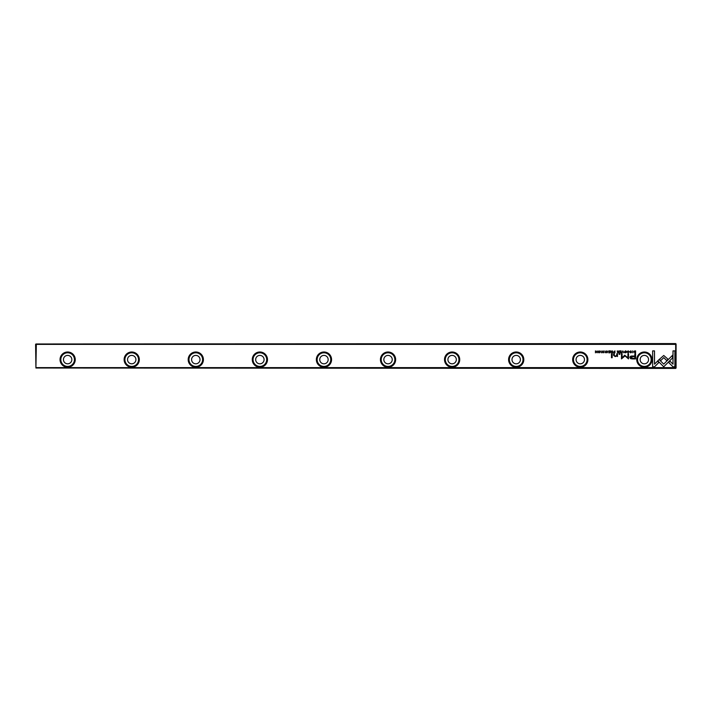 <?xml version="1.0" encoding="UTF-8"?>
<svg xmlns="http://www.w3.org/2000/svg" width="712" height="712" viewBox="0 0 712 712"><rect width="100%" height="100%" fill="white"/><g stroke="black" fill="none" stroke-linecap="round" stroke-linejoin="round"><path stroke-width="1.07" d="M622.822 350.882L622.021 352.832L622.973 351.185L623.89 352.832L622.822 350.882M657.772 360.833L663.726 366.787L672.573 357.913L672.573 355.261L663.726 364.126L659.116 359.524L657.772 360.833M674.878 366.813L674.878 350.9L673 350.9L673 364.179L669.965 361.144L668.639 362.47L672.991 366.813L674.878 366.813M663.753 355.484L659.454 359.257L660.781 360.583L663.744 357.611L666.708 360.557L668.034 359.231L663.753 355.484M627.423 351.408L628.215 351.078L628.803 351.853L628.215 352.654L627.432 352.315L628.189 352.858L629.105 351.844L628.215 350.856L627.423 351.408M614.18 352.832L614.937 352.832L614.937 350.882L613.477 352.298L614.18 352.832M632.603 350.882L632.888 352.832L632.603 350.882M610.086 350.882L608.724 350.882L609.792 351.114L609.792 351.781L608.796 351.781L609.792 352.004L609.792 352.6L608.751 352.832L610.086 352.832L610.086 350.882M625.59 352.858C626.889 352.191 626.889 351.523 625.59 350.856C624.291 351.523 624.291 352.191 625.59 352.858C624.291 352.191 624.291 351.523 625.59 350.856M611.813 352.832L612.578 352.832L612.578 350.882L612.293 351.764L611.056 350.882L611.101 352.324L611.813 352.832M603.625 351.452L603.117 350.856L602.299 351.443L603.598 352.324L602.37 352.378L603.091 352.858L603.901 352.307L602.601 351.417L603.625 351.452M654.506 366.813L658.858 362.47L657.532 361.144L654.515 364.161L654.515 350.9L652.637 350.9L652.637 366.813L654.506 366.813M36.321 367.615L675.679 367.615L675.679 344.385L36.321 344.385L35.92 368.015L675.679 368.416L675.679 367.615M331.57 359.605A7.61 7.61 0 0 1 320.151 366.19A7.61 7.61 0 0 1 320.151 353.018A7.61 7.61 0 0 1 331.57 359.605M203.41 359.605A7.61 7.61 0 0 1 191.991 366.19A7.61 7.61 0 0 1 191.991 353.018A7.61 7.61 0 0 1 203.41 359.605M651.969 359.605A7.61 7.61 0 0 1 640.551 366.19A7.61 7.61 0 0 1 640.551 353.018A7.61 7.61 0 0 1 651.969 359.605M75.249 359.605A7.61 7.61 0 0 1 63.84 366.19A7.61 7.61 0 0 1 63.84 353.018A7.61 7.61 0 0 1 75.249 359.605M459.729 359.605A7.61 7.61 0 0 1 448.311 366.19A7.61 7.61 0 0 1 448.311 353.018A7.61 7.61 0 0 1 459.729 359.605M587.889 359.605A7.61 7.61 0 0 1 576.471 366.19A7.61 7.61 0 0 1 576.471 353.018A7.61 7.61 0 0 1 587.889 359.605M395.649 359.605A7.61 7.61 0 0 1 384.231 366.19A7.61 7.61 0 0 1 384.231 353.018A7.61 7.61 0 0 1 395.649 359.605M523.809 359.605A7.61 7.61 0 0 1 512.391 366.19A7.61 7.61 0 0 1 512.391 353.018A7.61 7.61 0 0 1 523.809 359.605M139.33 359.605A7.61 7.61 0 0 1 127.92 366.19A7.61 7.61 0 0 1 127.92 353.018A7.61 7.61 0 0 1 139.33 359.605M267.49 359.605A7.61 7.61 0 0 1 256.071 366.19A7.61 7.61 0 0 1 256.071 353.018A7.61 7.61 0 0 1 267.49 359.605M632.576 358.937L635.593 358.937L635.593 353.731L634.855 353.731L634.855 356.027L632.55 356.027C630.761 355.938 629.889 356.436 629.924 357.531L630.681 358.697L632.576 358.937M604.906 350.882L605.191 352.832L604.906 350.882M634.988 352.832L635.585 352.832L635.585 350.882L634.116 351.114L633.849 351.826L634.988 352.832M624.727 355.208L622.083 357.825L622.083 353.775L621.487 353.775L621.487 358.892L625.003 355.92L628.518 358.892L628.518 353.775L627.931 353.775L627.931 357.833L624.727 355.208M606.117 351.408L606.909 351.078L607.496 351.853L606.909 352.654L606.126 352.315L606.882 352.858L607.808 351.844L606.909 350.856L606.117 351.408M618.052 352.832L618.808 352.832L618.808 350.882L618.523 351.764L617.286 350.882L617.34 352.324L618.052 352.832M599.086 352.858C600.385 352.191 600.385 351.523 599.086 350.856C597.786 351.523 597.786 352.191 599.086 352.858C597.786 352.191 597.786 351.523 599.086 350.856M601.044 350.882L601.328 352.832L601.044 350.882M621.167 350.882L619.814 350.882L620.882 351.114L620.882 351.781L619.876 351.781L620.882 352.004L620.882 352.6L619.832 352.832L621.167 352.832L621.167 350.882M597.128 350.882L596.861 352.538L595.437 350.882L595.437 352.832L595.695 351.247L597.128 352.832L597.128 350.882M612.169 353.731L611.474 353.731L611.474 357.753L612.169 357.753L612.169 353.731M631.322 351.452L630.814 350.856L629.995 351.443L631.295 352.324L630.067 352.378L630.788 352.858L631.597 352.307L630.298 351.417L631.322 351.452M619.894 353.731L619.084 353.731L619.084 354.336L619.894 354.336L619.894 353.731M617.473 355.626L617.473 353.731L616.761 353.731L616.761 355.279L615.373 356.223L614.278 355.306L614.278 353.731L613.584 353.731L613.584 355.386L615.204 356.596L616.788 356.045L617.527 356.534L617.473 355.626M35.92 368.015L35.6 344.305L36.321 344.385M35.92 343.985L675.679 343.584L675.679 344.385M676.08 343.985L676.08 368.015M63.439 359.605A4.201 4.201 0 0 1 69.74 355.964A4.201 4.201 0 0 1 69.74 363.245A4.201 4.201 0 0 1 63.439 359.605M74.449 359.605A6.809 6.809 0 0 0 64.24 353.704A6.809 6.809 0 0 0 64.24 365.505A6.809 6.809 0 0 0 74.449 359.605M127.519 359.605A4.201 4.201 0 0 1 133.82 355.964A4.201 4.201 0 0 1 133.82 363.245A4.201 4.201 0 0 1 127.519 359.605M138.529 359.605A6.809 6.809 0 0 0 128.32 353.704A6.809 6.809 0 0 0 128.32 365.505A6.809 6.809 0 0 0 138.529 359.605M191.59 359.605A4.201 4.201 0 0 1 197.9 355.964A4.201 4.201 0 0 1 197.9 363.245A4.201 4.201 0 0 1 191.59 359.605M202.609 359.605A6.809 6.809 0 0 0 192.391 353.704A6.809 6.809 0 0 0 192.391 365.505A6.809 6.809 0 0 0 202.609 359.605M255.67 359.605A4.201 4.201 0 0 1 261.98 355.964A4.201 4.201 0 0 1 261.98 363.245A4.201 4.201 0 0 1 255.67 359.605M266.688 359.605A6.809 6.809 0 0 0 256.471 353.704A6.809 6.809 0 0 0 256.471 365.505A6.809 6.809 0 0 0 266.688 359.605M319.75 359.605A4.201 4.201 0 0 1 326.06 355.964A4.201 4.201 0 0 1 326.06 363.245A4.201 4.201 0 0 1 319.75 359.605M330.768 359.605A6.809 6.809 0 0 0 320.551 353.704A6.809 6.809 0 0 0 320.551 365.505A6.809 6.809 0 0 0 330.768 359.605M383.83 359.605A4.201 4.201 0 0 1 390.14 355.964A4.201 4.201 0 0 1 390.14 363.245A4.201 4.201 0 0 1 383.83 359.605M394.849 359.605A6.809 6.809 0 0 0 384.631 353.704A6.809 6.809 0 0 0 384.631 365.505A6.809 6.809 0 0 0 394.849 359.605M447.91 359.605A4.201 4.201 0 0 1 454.22 355.964A4.201 4.201 0 0 1 454.22 363.245A4.201 4.201 0 0 1 447.91 359.605M458.928 359.605A6.809 6.809 0 0 0 448.711 353.704A6.809 6.809 0 0 0 448.711 365.505A6.809 6.809 0 0 0 458.928 359.605M511.99 359.605A4.201 4.201 0 0 1 518.3 355.964A4.201 4.201 0 0 1 518.3 363.245A4.201 4.201 0 0 1 511.99 359.605M523.009 359.605A6.809 6.809 0 0 0 512.791 353.704A6.809 6.809 0 0 0 512.791 365.505A6.809 6.809 0 0 0 523.009 359.605M576.07 359.605A4.201 4.201 0 0 1 582.38 355.964A4.201 4.201 0 0 1 582.38 363.245A4.201 4.201 0 0 1 576.07 359.605M587.088 359.605A6.809 6.809 0 0 0 576.871 353.704A6.809 6.809 0 0 0 576.871 365.505A6.809 6.809 0 0 0 587.088 359.605M640.15 359.605A4.201 4.201 0 0 1 646.46 355.964A4.201 4.201 0 0 1 646.46 363.245A4.201 4.201 0 0 1 640.15 359.605M651.168 359.605A6.809 6.809 0 0 0 640.951 353.704A6.809 6.809 0 0 0 640.951 365.505A6.809 6.809 0 0 0 651.168 359.605M632.648 356.623L630.877 357.477L632.648 358.332L634.855 358.332L634.855 356.623L632.648 356.623M611.866 352.004L611.412 352.298L612.293 352.582L611.866 352.004M634.837 351.114L634.152 351.826L635.3 352.618L634.837 351.114M625.59 352.645L625.59 351.078M618.105 352.004L617.642 352.298L618.523 352.582L618.105 352.004M614.233 351.977L613.788 352.289L614.643 352.6L614.233 351.977M599.086 352.645L599.086 351.078"/></g></svg>

